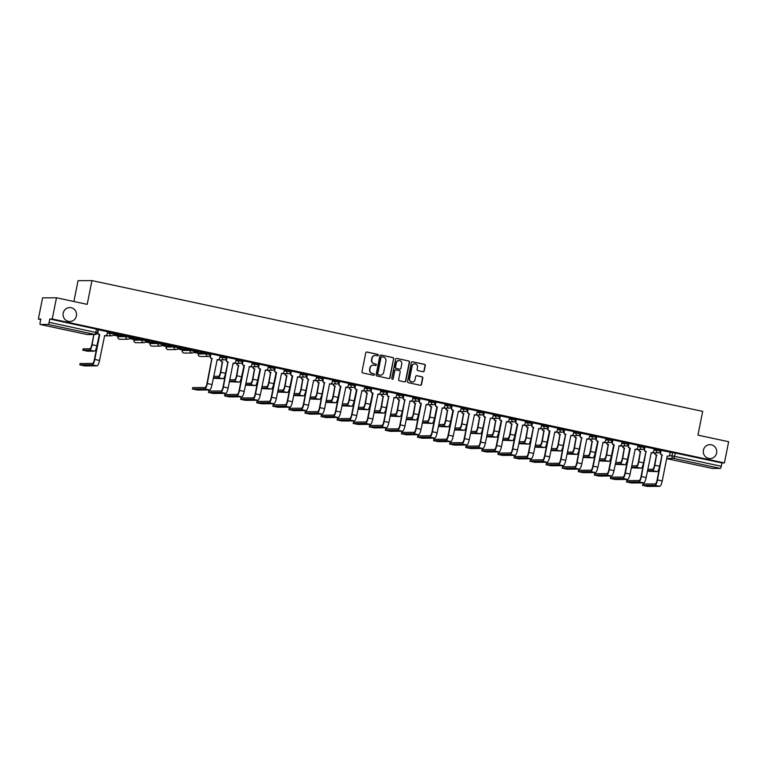 <?xml version="1.0" encoding="UTF-8"?>
<svg xmlns="http://www.w3.org/2000/svg" width="767" height="767" viewBox="0 0 767 767"><rect width="100%" height="100%" fill="white"/><g stroke="black" fill="none" stroke-linecap="round" stroke-linejoin="round"><path stroke-width="1.15" d="M378.284 355.217A0.748 0.719 89.7 0 0 377.719 354.325L366.971 352.024A1.064 1.035 89.7 0 0 365.754 352.858L361.986 371.688A1.064 1.035 89.7 0 0 362.791 372.954L373.539 375.255A0.748 0.719 89.7 0 0 374.392 374.67A0.748 0.719 89.7 0 0 373.826 373.788L372.436 373.491A3.423 3.308 89.7 0 1 369.876 369.454L370.183 367.882A3.423 3.308 89.7 0 1 374.095 365.226L375.485 365.523A0.748 0.719 89.7 0 0 376.338 364.948A0.748 0.719 89.7 0 0 375.772 364.057L374.382 363.759A3.423 3.308 89.7 0 1 371.813 359.723L372.129 358.151A3.423 3.308 89.7 0 1 376.031 355.495L377.431 355.792A0.748 0.719 89.7 0 0 378.284 355.217M377.441 355.802A0.748 0.719 89.7 0 0 377.441 354.335L366.693 352.034A1.064 1.035 89.7 0 0 366.616 352.015M373.548 375.255A0.748 0.719 89.7 0 0 373.548 373.788L372.436 373.491M375.494 365.523A0.748 0.719 89.7 0 0 375.494 364.066L374.382 363.759M703.416 450.21A6.97 6.74 89.7 0 0 710.05 458.589A6.97 6.74 89.7 0 0 716.608 453.038A6.97 6.74 89.7 0 0 709.974 444.659A6.97 6.74 89.7 0 0 703.416 450.21M63.21 313.118A6.97 6.74 89.7 0 0 69.845 321.498A6.97 6.74 89.7 0 0 76.403 315.946A6.97 6.74 89.7 0 0 69.768 307.567A6.97 6.74 89.7 0 0 63.21 313.118M210.522 353.549L206.4 352.667L198.519 352.772M194.444 350.107L190.321 349.225L182.441 349.33M178.366 346.665L174.243 345.783L166.372 345.888M162.297 343.223L158.175 342.341L150.294 342.446M146.219 339.781L142.096 338.899L134.215 338.995M130.141 336.339L126.018 335.457L118.137 335.553M423.01 371.717A1.064 1.035 89.7 0 0 424.228 370.892L425.282 365.61A1.064 1.035 89.7 0 0 424.477 364.344L412.541 361.784A1.064 1.035 89.7 0 0 411.323 362.618L407.565 381.448A1.064 1.035 89.7 0 0 408.36 382.714L420.297 385.264A1.064 1.035 89.7 0 0 421.524 384.44L422.799 378.054A1.064 1.035 89.7 0 0 421.994 376.789L416.884 375.696A1.064 1.035 89.7 0 0 415.666 376.53L415.033 379.694A2.857 2.761 89.7 0 1 412.339 381.976A2.857 2.761 89.7 0 1 409.616 378.534L412.1 366.137A2.857 2.761 89.7 0 1 414.784 363.855A2.857 2.761 89.7 0 1 417.507 367.297L417.095 369.358A1.064 1.035 89.7 0 0 417.9 370.624L423.01 371.717M86.911 334.479A2.176 0.546 102.1 0 0 86.939 334.489A2.176 0.546 102.1 0 1 86.939 334.489L40.248 324.489L86.968 334.489L94.84 334.45L48.148 324.451L40.277 324.499A2.176 0.546 -77.9 0 0 40.277 324.499A2.176 0.546 -77.9 0 1 40.152 322.37L40.814 319.062L38.35 319.072L42.588 297.864L56.49 297.788L87.198 304.365L91.954 280.597L702.687 411.371L697.941 435.138L728.65 441.715L724.412 462.932L52.252 318.995L49.788 319.014L49.136 322.313L97.323 332.763M56.49 297.788L52.252 318.995M393.826 358.87A1.064 1.035 89.7 0 0 393.02 357.604L381.084 355.054A1.064 1.035 89.7 0 0 379.866 355.878L376.098 374.708A1.064 1.035 89.7 0 0 376.904 375.974L388.84 378.534A1.064 1.035 89.7 0 0 390.058 377.7L393.548 358.87A1.064 1.035 89.7 0 0 392.742 357.604L380.806 355.054A1.064 1.035 89.7 0 0 380.729 355.035M396.817 358.419L408.753 360.979A1.064 1.035 89.7 0 1 409.549 362.235L405.791 381.074A1.064 1.035 89.7 0 1 404.573 381.899L399.463 380.806A1.064 1.035 89.7 0 1 398.658 379.54L400.182 371.909A1.064 1.035 89.7 0 0 399.377 370.643L395.993 369.915A1.064 1.035 89.7 0 0 394.775 370.749L393.183 378.697A0.748 0.719 89.7 0 1 392.483 379.291A0.748 0.719 89.7 0 1 391.764 378.39L395.59 359.244A1.064 1.035 89.7 0 1 396.817 358.419L408.753 360.979M670.224 452.52L672.649 452.511L671.988 455.809L721.287 466.25A2.176 0.546 102.1 0 1 720.309 468.388L712.438 468.426A2.176 0.546 102.1 0 1 712.409 468.426A2.176 0.546 102.1 0 1 712.38 468.416M38.35 319.072L40.709 319.58M113.334 335.131L117.955 336.119M129.412 338.573L134.033 339.56M145.49 342.015L150.111 343.002M161.569 345.457L166.18 346.444M177.647 348.899L182.258 349.896M193.725 352.35L198.337 353.338M73.881 301.517L78.052 280.674L91.954 280.597M724.412 462.932L721.948 462.942L721.287 466.25M48.148 324.451A2.176 0.546 -77.9 0 0 49.136 322.313M97.045 365.84A5.494 1.371 102.1 0 0 99.518 360.452L104.638 335.649A2.176 2.109 89.7 0 0 107.131 333.961L107.648 331.737L98.377 329.743L97.591 331.996A2.176 2.109 -90.3 0 0 99.231 334.575L99.748 334.604L94.782 359.435A5.494 1.371 102.1 0 1 92.299 364.824L79.854 364.91L84.686 365.907L97.045 365.84L92.299 364.824M123.314 335.179L114.072 333.194L123.334 335.093M113.813 334.364L117.773 335.121M117.754 335.208L113.842 334.278M139.393 338.621L130.15 336.636L139.412 338.535M129.891 337.806L133.851 338.563M133.832 338.65L129.92 337.72M155.471 342.063L146.229 340.078L155.49 341.977M145.97 341.248L149.929 342.005M149.91 342.092L145.998 341.162M171.549 345.505L162.307 343.52L171.559 345.418M162.048 344.69L165.998 345.447M165.988 345.533L162.077 344.604M187.627 348.947L178.385 346.962L187.637 348.86M178.126 348.132L182.076 348.889M182.067 348.975L178.155 348.045M194.454 350.414L204.118 352.389L194.463 350.404M194.204 351.574L198.154 352.331M198.135 352.417L194.233 351.497M220.11 355.83L210.541 353.846M236.188 359.272L226.658 357.307M252.266 362.714L242.688 360.73L242.286 362.983A2.176 2.109 -90.3 0 0 243.925 365.552L244.443 365.591L239.477 390.422A5.494 1.371 102.1 0 1 236.993 395.81L224.558 395.897L229.381 396.894L241.739 396.827L236.993 395.81M257.817 400.269A5.494 1.371 102.1 0 0 260.301 394.88L265.411 370.077A2.176 2.109 89.7 0 0 267.904 368.39L268.431 366.156L259.15 364.172L258.364 366.425A2.176 2.109 -90.3 0 0 260.003 368.994L260.521 369.032L255.555 393.864A5.494 1.371 102.1 0 1 253.072 399.252L240.627 399.339L245.459 400.336L257.817 400.269L253.072 399.252M273.896 403.71A5.494 1.371 102.1 0 0 276.369 398.322L281.489 373.519A2.176 2.109 89.7 0 0 283.982 371.832L284.509 369.598L275.228 367.614L274.442 369.867A2.176 2.109 -90.3 0 0 276.082 372.436L276.599 372.474L271.633 397.306A5.494 1.371 102.1 0 1 269.15 402.694L256.705 402.78L261.537 403.778L273.896 403.71L269.15 402.694M289.974 407.152A5.494 1.371 102.1 0 0 292.448 401.764L297.567 376.961A2.176 2.109 89.7 0 0 300.05 375.274L300.578 373.04L291.307 371.055L290.52 373.308A2.176 2.109 -90.3 0 0 292.16 375.888L292.668 375.916L287.711 400.748A5.494 1.371 102.1 0 1 285.228 406.136L272.784 406.222L277.616 407.219L289.974 407.152L285.228 406.136M316.579 376.492L307.049 374.517M332.657 379.933L323.118 377.958M338.199 417.488A5.494 1.371 102.1 0 0 340.682 412.09L345.802 387.287A2.176 2.109 89.7 0 0 348.285 385.6L348.812 383.375L339.541 381.391L338.755 383.634A2.176 2.109 -90.3 0 0 340.385 386.213L340.903 386.242L335.946 411.074A5.494 1.371 102.1 0 1 333.463 416.471L321.018 416.548L325.841 417.555L338.199 417.488L333.463 416.471M354.277 420.93A5.494 1.371 102.1 0 0 356.76 415.532L361.88 390.729A2.176 2.109 89.7 0 0 364.363 389.042L364.891 386.817L355.62 384.833L354.833 387.086A2.176 2.109 -90.3 0 0 356.463 389.655L356.981 389.684L352.024 414.516A5.494 1.371 102.1 0 1 349.541 419.913L337.096 420L341.919 420.997L354.277 420.93L349.541 419.913M380.883 390.259L371.314 388.275L370.912 390.528A2.176 2.109 -90.3 0 0 372.541 393.097L373.059 393.126L368.093 417.967A5.494 1.371 102.1 0 1 365.619 423.355L353.175 423.442L357.997 424.439L370.356 424.372L365.619 423.355M396.961 393.701L387.393 391.716M413.039 397.143L403.509 395.178M418.59 434.697A5.494 1.371 102.1 0 0 421.073 429.309L426.184 404.506A2.176 2.109 89.7 0 0 428.676 402.809L429.204 400.585L419.923 398.6L419.137 400.853A2.176 2.109 -90.3 0 0 420.776 403.423L421.294 403.452L416.328 428.293A5.494 1.371 102.1 0 1 413.854 433.681L401.409 433.767L406.232 434.764L418.59 434.697L413.854 433.681M434.668 438.139A5.494 1.371 102.1 0 0 437.152 432.751L442.262 407.948A2.176 2.109 89.7 0 0 444.755 406.261L445.282 404.027L436.001 402.042L435.215 404.295A2.176 2.109 -90.3 0 0 436.854 406.865L437.372 406.903L432.406 431.735A5.494 1.371 102.1 0 1 429.923 437.123L417.488 437.209L422.31 438.206L434.668 438.139L429.923 437.123M450.747 441.581A5.494 1.371 102.1 0 0 453.22 436.193L458.34 411.39A2.176 2.109 89.7 0 0 460.833 409.703L461.36 407.469L452.079 405.484L451.293 407.737A2.176 2.109 -90.3 0 0 452.933 410.307L453.45 410.345L448.484 435.177A5.494 1.371 102.1 0 1 446.001 440.565L433.556 440.651L438.388 441.648L450.747 441.581L446.001 440.565M449.989 442.76L462.357 442.626A4.084 1.016 -77.9 0 0 464.198 438.619L469.164 413.787L464.562 438.619A5.494 1.371 102.1 0 1 462.079 444.007L449.635 444.093L454.467 445.09L466.825 445.023A5.494 1.371 102.1 0 0 469.299 439.635L474.418 414.832A2.176 2.109 89.7 0 0 476.911 413.145L477.429 410.911L467.774 408.926M493.43 414.362L483.9 412.387M509.509 417.804L499.931 415.819L499.528 418.063A2.176 2.109 -90.3 0 0 501.167 420.642L501.676 420.671L496.719 445.502A5.494 1.371 102.1 0 1 494.236 450.891L481.791 450.977L486.614 451.974L498.981 451.907L494.236 450.891M515.05 455.349A5.494 1.371 102.1 0 0 517.533 449.961L522.653 425.158A2.176 2.109 89.7 0 0 525.136 423.47L525.663 421.246L516.392 419.252L515.606 421.505A2.176 2.109 -90.3 0 0 517.236 424.084L517.754 424.113L512.797 448.944A5.494 1.371 102.1 0 1 510.314 454.342L497.869 454.419L502.692 455.416L515.05 455.349L510.314 454.342M514.293 456.528L526.67 456.394A4.084 1.016 -77.9 0 0 528.511 452.396L533.468 427.555L528.875 452.386A5.494 1.371 102.1 0 1 526.392 457.784L513.948 457.861L518.77 458.867L531.128 458.8A5.494 1.371 102.1 0 0 533.611 453.402L538.731 428.6A2.176 2.109 89.7 0 0 541.214 426.912L541.742 424.688L532.125 422.722M547.207 462.242A5.494 1.371 102.1 0 0 549.69 456.844L554.809 432.042A2.176 2.109 89.7 0 0 557.293 430.354L557.82 428.13L548.549 426.145L547.763 428.389A2.176 2.109 -90.3 0 0 549.393 430.968L549.91 430.996L544.944 455.828A5.494 1.371 102.1 0 1 542.47 461.226L530.026 461.312L534.848 462.309L547.207 462.242L542.47 461.226M573.812 431.572L564.244 429.587M589.89 435.014L580.36 433.048M595.441 472.568A5.494 1.371 102.1 0 0 597.924 467.18L603.035 442.377A2.176 2.109 89.7 0 0 605.527 440.68L606.055 438.456L596.774 436.471L595.988 438.724A2.176 2.109 -90.3 0 0 597.627 441.293L598.145 441.322L593.179 466.163A5.494 1.371 102.1 0 1 590.705 471.552L578.26 471.638L583.083 472.635L595.441 472.568L590.705 471.552M611.52 476.01A5.494 1.371 102.1 0 0 614.003 470.622L619.113 445.819A2.176 2.109 89.7 0 0 621.606 444.122L622.133 441.897L612.852 439.913L612.066 442.166A2.176 2.109 -90.3 0 0 613.705 444.735L614.223 444.764L609.257 469.605A5.494 1.371 102.1 0 1 606.783 474.994L594.339 475.08L599.161 476.077L611.52 476.01L606.783 474.994M627.598 479.452A5.494 1.371 102.1 0 0 630.081 474.064L635.191 449.261A2.176 2.109 89.7 0 0 637.684 447.573L638.211 445.339L628.93 443.355L628.144 445.608A2.176 2.109 -90.3 0 0 629.784 448.177L630.301 448.216L625.335 473.047A5.494 1.371 102.1 0 1 622.852 478.435L610.407 478.522L615.239 479.519L627.598 479.452L622.852 478.435M626.84 480.631L639.208 480.497A4.084 1.016 -77.9 0 0 641.049 476.489L646.015 451.658L641.413 476.489A5.494 1.371 102.1 0 1 638.93 481.877L626.486 481.964L631.318 482.961L643.676 482.894A5.494 1.371 102.1 0 0 646.15 477.505L651.269 452.703A2.176 2.109 89.7 0 0 653.762 451.015L654.289 448.781L644.625 446.797M670.281 452.223L660.751 450.258M654.146 449.078L656.571 449.069L656.331 450.239L660.454 451.121A2.176 2.109 -90.3 0 1 657.971 452.808A2.176 2.109 -90.3 0 1 656.331 450.239L653.906 450.248M638.067 445.637L640.493 445.627L640.263 446.797L644.376 447.679A2.176 2.109 -90.3 0 1 641.893 449.366A2.176 2.109 -90.3 0 1 640.263 446.797L637.837 446.806M621.989 442.195L624.415 442.185L624.185 443.355L628.307 444.237A2.176 2.109 -90.3 0 1 625.814 445.924A2.176 2.109 -90.3 0 1 624.185 443.355L621.759 443.364M605.911 438.753L608.336 438.734L608.106 439.913L612.229 440.795A2.176 2.109 -90.3 0 1 609.736 442.482A2.176 2.109 -90.3 0 1 608.106 439.913L605.681 439.922M589.833 435.311L592.258 435.292L592.028 436.471L596.151 437.353A2.176 2.109 -90.3 0 1 593.658 439.04A2.176 2.109 -90.3 0 1 592.028 436.471L589.602 436.481M573.754 431.869L576.18 431.85L575.95 433.029L580.073 433.911A2.176 2.109 -90.3 0 1 577.58 435.598A2.176 2.109 -90.3 0 1 575.95 433.029L573.524 433.039M557.676 428.427L560.102 428.408L559.872 429.578L563.994 430.469A2.176 2.109 -90.3 0 1 561.511 432.157A2.176 2.109 -90.3 0 1 559.872 429.578L557.446 429.597M541.598 424.976L544.024 424.966L543.793 426.136L547.916 427.018A2.176 2.109 -90.3 0 1 545.433 428.715A2.176 2.109 -90.3 0 1 543.793 426.136L541.368 426.155M525.529 421.534L527.955 421.524L527.715 422.694L531.838 423.576A2.176 2.109 -90.3 0 1 529.355 425.273A2.176 2.109 -90.3 0 1 527.715 422.694L525.29 422.713M509.451 418.092L511.877 418.082L511.637 419.252L515.76 420.134A2.176 2.109 -90.3 0 1 513.276 421.831A2.176 2.109 -90.3 0 1 511.637 419.252L509.211 419.271M493.373 414.65L495.798 414.64L495.559 415.81L499.681 416.692A2.176 2.109 -90.3 0 1 497.198 418.389A2.176 2.109 -90.3 0 1 495.559 415.81L493.133 415.829M477.295 411.208L479.72 411.198L479.48 412.368L483.603 413.25A2.176 2.109 -90.3 0 1 481.12 414.937A2.176 2.109 -90.3 0 1 479.48 412.368L477.055 412.378M461.216 407.766L463.642 407.756L463.402 408.926L467.525 409.808A2.176 2.109 -90.3 0 1 465.042 411.495A2.176 2.109 -90.3 0 1 463.402 408.926L460.977 408.936M445.138 404.324L447.564 404.314L447.334 405.484L451.456 406.366A2.176 2.109 -90.3 0 1 448.963 408.054A2.176 2.109 -90.3 0 1 447.334 405.484L444.908 405.494M429.06 400.882L431.485 400.873L431.255 402.042L435.378 402.924A2.176 2.109 -90.3 0 1 432.885 404.612A2.176 2.109 -90.3 0 1 431.255 402.042L428.83 402.052M412.982 397.44L415.407 397.421L415.177 398.6L419.3 399.482A2.176 2.109 -90.3 0 1 416.807 401.17A2.176 2.109 -90.3 0 1 415.177 398.6L412.751 398.61M396.903 393.998L399.329 393.979L399.099 395.158L403.221 396.04A2.176 2.109 -90.3 0 1 400.729 397.728A2.176 2.109 -90.3 0 1 399.099 395.158L396.673 395.168M380.825 390.556L383.251 390.537L383.021 391.716L387.143 392.599A2.176 2.109 -90.3 0 1 384.65 394.286A2.176 2.109 -90.3 0 1 383.021 391.716L380.595 391.726M364.747 387.114L367.172 387.095L366.942 388.275L371.065 389.157A2.176 2.109 -90.3 0 1 368.582 390.844A2.176 2.109 -90.3 0 1 366.942 388.275L364.517 388.284M348.678 383.673L351.104 383.653L350.864 384.823L354.987 385.705A2.176 2.109 -90.3 0 1 352.504 387.402A2.176 2.109 -90.3 0 1 350.864 384.823L348.439 384.842M332.6 380.221L335.026 380.211L334.786 381.381L338.909 382.263A2.176 2.109 -90.3 0 1 336.425 383.96A2.176 2.109 -90.3 0 1 334.786 381.381L332.36 381.4M316.522 376.779L318.947 376.77L318.708 377.939L322.83 378.821A2.176 2.109 -90.3 0 1 320.347 380.518A2.176 2.109 -90.3 0 1 318.708 377.939L316.282 377.958M300.443 373.337L302.869 373.328L302.629 374.497L306.752 375.379A2.176 2.109 -90.3 0 1 304.269 377.076A2.176 2.109 -90.3 0 1 302.629 374.497L300.204 374.517M284.365 369.895L286.791 369.886L286.551 371.055L290.674 371.937A2.176 2.109 -90.3 0 1 288.191 373.625A2.176 2.109 -90.3 0 1 286.551 371.055L284.126 371.065M268.287 366.453L270.713 366.444L270.483 367.614L274.596 368.496A2.176 2.109 -90.3 0 1 272.112 370.183A2.176 2.109 -90.3 0 1 270.483 367.614L268.057 367.623M252.209 363.012L254.634 363.002L254.404 364.172L258.527 365.054A2.176 2.109 -90.3 0 1 256.034 366.741A2.176 2.109 -90.3 0 1 254.404 364.172L251.979 364.181M236.131 359.57L238.556 359.56L238.326 360.73L242.449 361.612A2.176 2.109 -90.3 0 1 239.956 363.299A2.176 2.109 -90.3 0 1 238.326 360.73L235.9 360.739M220.052 356.128L222.478 356.109L222.248 357.288L226.37 358.17A2.176 2.109 -90.3 0 1 223.878 359.857A2.176 2.109 -90.3 0 1 222.248 357.288L219.822 357.297M107.514 332.025L109.94 332.015L109.7 333.185L113.823 334.067A2.176 2.109 -90.3 0 1 111.34 335.764A2.176 2.109 -90.3 0 1 109.7 333.185L107.275 333.204M660.694 449.951L656.571 449.069M644.616 446.509L640.493 445.627M628.537 443.067L624.415 442.185M612.459 439.625L608.336 438.734M596.381 436.174L592.258 435.292M580.303 432.732L576.18 431.85M564.224 429.29L560.102 428.408M548.146 425.848L544.024 424.966M532.077 422.406L527.955 421.524M515.999 418.964L511.877 418.082M499.921 415.522L495.798 414.64M483.843 412.08L479.72 411.198M467.765 408.638L463.642 407.756M451.686 405.197L447.564 404.314M435.608 401.755L431.485 400.873M419.53 398.313L415.407 397.421M403.452 394.861L399.329 393.979M387.373 391.419L383.251 390.537M371.295 387.977L367.172 387.095M355.217 384.535L351.104 383.653M339.148 381.094L335.026 380.211M323.07 377.652L318.947 376.77M306.992 374.21L302.869 373.328M290.914 370.768L286.791 369.886M274.835 367.326L270.713 366.444M258.757 363.884L254.634 363.002M242.679 360.442L238.556 359.56M226.601 357L222.478 356.109M114.062 332.897L109.94 332.015M721.948 462.942L672.649 452.511M49.788 319.014L97.984 329.455M375.207 355.428A3.423 3.308 89.7 0 0 371.851 358.151L372.129 358.151M374.104 363.759A3.423 3.308 89.7 0 1 371.535 359.723L371.851 358.151M373.261 365.159A3.423 3.308 89.7 0 0 369.905 367.882L370.183 367.882M372.158 373.491A3.423 3.308 89.7 0 1 369.598 369.454L369.905 367.882M388.917 378.543A1.064 1.035 89.7 0 0 389.78 377.7L393.548 358.87M381.899 356.751A0.748 0.719 89.7 0 0 381.046 357.336L377.748 373.865A0.748 0.719 89.7 0 0 378.304 374.747L379.77 375.063A3.423 3.308 89.7 0 0 383.682 372.407L385.935 361.104A3.423 3.308 89.7 0 0 383.366 357.067L381.899 356.751M381.611 356.751A0.748 0.719 89.7 0 0 380.768 357.336L381.046 357.336M380.327 375.13A3.423 3.308 89.7 0 1 379.492 375.063L378.026 374.747A0.748 0.719 89.7 0 1 377.469 373.865L380.768 357.336M404.64 381.908A1.064 1.035 89.7 0 0 405.513 381.074L409.271 362.235A1.064 1.035 89.7 0 0 408.475 360.979M395.638 369.905A1.064 1.035 89.7 0 0 394.497 370.749L393.183 378.697M392.34 379.281A0.748 0.719 89.7 0 0 392.905 378.697M401.764 363.98A2.857 2.761 89.7 0 0 399.041 360.538A2.857 2.761 89.7 0 0 396.357 362.82L395.484 367.192A1.064 1.035 89.7 0 0 396.29 368.448L399.674 369.176A1.064 1.035 89.7 0 0 400.892 368.352L401.764 363.98M398.907 360.548A2.857 2.761 89.7 0 0 396.079 362.82L396.357 362.82M399.751 369.195A1.064 1.035 89.7 0 1 399.396 369.176L396.012 368.457A1.064 1.035 89.7 0 1 395.206 367.192L396.079 362.82M414.65 363.865A2.857 2.761 89.7 0 0 411.821 366.137L412.1 366.137M412.205 381.966A2.857 2.761 89.7 0 1 409.338 378.534L411.821 366.137M420.374 385.283A1.064 1.035 89.7 0 0 421.246 384.44L422.521 378.054A1.064 1.035 89.7 0 0 421.716 376.798L416.606 375.705A1.064 1.035 89.7 0 0 416.529 375.686M423.087 371.736A1.064 1.035 89.7 0 0 423.95 370.892L425.004 365.61A1.064 1.035 89.7 0 0 424.199 364.344L412.262 361.784A1.064 1.035 89.7 0 0 412.186 361.775M83.143 348.87L89.96 348.764A4.084 1.016 -77.9 0 0 91.8 344.757L93.823 334.633L92.155 344.757A5.494 1.371 102.1 0 1 89.681 350.145L82.798 350.203L87.62 351.2L94.418 351.161A5.494 1.371 102.1 0 0 96.901 345.773L99.077 335.678A2.176 2.109 89.7 0 0 99.164 335.697M93.823 334.633L93.67 334.604A2.176 2.109 -90.3 0 1 93.344 334.508M93.708 334.498A2.176 2.109 89.7 0 0 94.025 334.604L94.188 334.633M80.209 363.577L92.577 363.443A4.084 1.016 -77.9 0 0 94.418 359.435L99.384 334.604M98.406 329.752L97.955 331.996A2.176 2.109 89.7 0 0 99.585 334.565L99.748 334.604M105.079 335.697L104.715 335.697A2.176 2.109 -90.3 0 1 104.475 335.687M213.322 378.256L223.044 378.706A5.494 1.371 102.1 0 0 225.517 373.318L227.694 363.222A2.176 2.109 89.7 0 0 227.78 363.242M213.705 376.329L218.576 376.309A4.084 1.016 -77.9 0 0 220.417 372.302L222.286 362.139A2.176 2.109 -90.3 0 1 220.608 359.924M222.44 362.177L220.781 372.302A5.494 1.371 102.1 0 1 218.298 377.69L213.427 377.719M220.973 359.924A2.176 2.109 89.7 0 0 222.651 362.139L222.804 362.177M229.4 381.698L239.122 382.148A5.494 1.371 102.1 0 0 241.595 376.76L243.772 366.664A2.176 2.109 89.7 0 0 243.858 366.684M229.784 379.77L234.654 379.751A4.084 1.016 -77.9 0 0 236.495 375.744L238.364 365.581A2.176 2.109 -90.3 0 1 236.687 363.366M238.518 365.619L236.859 375.744A5.494 1.371 102.1 0 1 234.376 381.132L229.506 381.161M237.051 363.366A2.176 2.109 89.7 0 0 238.729 365.581L238.882 365.619M245.478 385.139L255.19 385.59A5.494 1.371 102.1 0 0 257.674 380.202L259.85 370.106A2.176 2.109 89.7 0 0 259.936 370.125M245.862 383.212L250.732 383.193A4.084 1.016 -77.9 0 0 252.573 379.186L254.443 369.032A2.176 2.109 -90.3 0 1 252.765 366.808M254.596 369.061L252.937 379.186A5.494 1.371 102.1 0 1 250.454 384.574L245.584 384.603M253.129 366.808A2.176 2.109 89.7 0 0 254.807 369.023L254.96 369.061M261.557 388.581L271.269 389.032A5.494 1.371 102.1 0 0 273.752 383.644L275.928 373.548A2.176 2.109 89.7 0 0 276.015 373.567A2.176 2.109 -90.3 0 1 275.765 373.587M261.94 386.664L266.811 386.635A4.084 1.016 -77.9 0 0 268.651 382.628L270.521 372.474A2.176 2.109 -90.3 0 1 268.843 370.25M270.674 372.503L269.016 382.628A5.494 1.371 102.1 0 1 266.532 388.016L261.662 388.044M269.198 370.25A2.176 2.109 89.7 0 0 270.876 372.465L271.039 372.503M277.635 392.033L287.347 392.474A5.494 1.371 102.1 0 0 289.83 387.086L292.006 376.99A2.176 2.109 89.7 0 0 292.093 377.009A2.176 2.109 -90.3 0 1 291.843 377.028M278.018 390.106L282.889 390.077A4.084 1.016 -77.9 0 0 284.73 386.069L286.599 375.916A2.176 2.109 -90.3 0 1 284.921 373.692M286.753 375.945L285.084 386.069A5.494 1.371 102.1 0 1 282.611 391.458L277.74 391.486M285.276 373.692A2.176 2.109 89.7 0 0 286.954 375.916L287.107 375.945M293.713 395.475L303.425 395.916A5.494 1.371 102.1 0 0 305.908 390.528L308.085 380.432A2.176 2.109 89.7 0 0 308.171 380.451M294.097 393.548L298.967 393.519A4.084 1.016 -77.9 0 0 300.808 389.511L302.677 379.358A2.176 2.109 -90.3 0 1 301 377.134M302.831 379.387L301.163 389.511A5.494 1.371 102.1 0 1 298.689 394.9L293.819 394.928M301.354 377.134A2.176 2.109 89.7 0 0 303.032 379.358L303.186 379.387M309.782 398.917L319.503 399.358A5.494 1.371 102.1 0 0 321.987 393.97L324.163 383.874A2.176 2.109 89.7 0 0 324.249 383.893M310.175 396.99L315.036 396.961A4.084 1.016 -77.9 0 0 316.886 392.953L318.746 382.8A2.176 2.109 -90.3 0 1 317.078 380.576M318.909 382.829L317.241 392.953A5.494 1.371 102.1 0 1 314.767 398.351L309.897 398.37M317.433 380.576A2.176 2.109 89.7 0 0 319.11 382.8L319.264 382.829M325.86 402.359L335.582 402.8A5.494 1.371 102.1 0 0 338.065 397.411L340.241 387.325A2.176 2.109 89.7 0 0 340.327 387.335M326.243 400.432L331.114 400.403A4.084 1.016 -77.9 0 0 332.955 396.405L334.824 386.242A2.176 2.109 -90.3 0 1 333.146 384.027M334.987 386.271L333.319 396.395A5.494 1.371 102.1 0 1 330.845 401.793L325.975 401.812M333.511 384.018A2.176 2.109 89.7 0 0 335.189 386.242L335.342 386.271M341.938 405.801L351.66 406.251A5.494 1.371 102.1 0 0 354.143 400.853L356.319 390.767A2.176 2.109 89.7 0 0 356.406 390.777M342.322 403.873L347.192 403.845A4.084 1.016 -77.9 0 0 349.033 399.847L350.902 389.684A2.176 2.109 -90.3 0 1 349.225 387.469M351.056 389.722L349.397 399.837A5.494 1.371 102.1 0 1 346.914 405.235L342.053 405.254M349.589 387.46A2.176 2.109 89.7 0 0 351.267 389.684L351.42 389.713M192.488 388.994L197.224 390.01L209.583 389.943L204.847 388.927L192.488 388.994L192.757 387.613L205.125 387.536A4.084 1.016 -77.9 0 0 206.965 383.538L211.769 358.668A2.176 2.109 -90.3 0 1 210.139 356.099L210.58 353.846M211.922 358.707L207.32 383.538A5.494 1.371 102.1 0 1 204.847 388.927M210.944 353.846L210.494 356.099A2.176 2.109 89.7 0 0 212.133 358.668L212.286 358.697M217.617 359.79L217.253 359.8A2.176 2.109 -90.3 0 1 217.013 359.781L217.186 359.752A2.176 2.109 89.7 0 0 219.669 358.055L220.119 355.811M217.186 359.752L212.066 384.555A5.494 1.371 102.1 0 1 209.583 389.943M208.557 392.436L213.303 393.452L225.661 393.385L220.925 392.368L208.557 392.436L208.835 391.055L221.193 390.988A4.084 1.016 -77.9 0 0 223.044 386.98L227.847 362.11A2.176 2.109 -90.3 0 1 226.207 359.541L226.658 357.288M228 362.149L223.398 386.98A5.494 1.371 102.1 0 1 220.925 392.368M227.022 357.297L226.572 359.541A2.176 2.109 89.7 0 0 228.211 362.11L228.365 362.139M233.254 363.194L233.254 363.194A2.176 2.109 89.7 0 0 233.695 363.242L233.331 363.242A2.176 2.109 -90.3 0 1 233.091 363.222M233.101 363.155L228.144 387.997A5.494 1.371 102.1 0 1 225.661 393.385M233.695 363.242A2.176 2.109 89.7 0 0 235.747 361.506L236.198 359.253M224.904 394.554L237.271 394.43A4.084 1.016 -77.9 0 0 239.112 390.422L244.079 365.591M243.101 360.739L242.65 362.983A2.176 2.109 89.7 0 0 244.29 365.552L244.443 365.591M241.739 396.827A5.494 1.371 102.1 0 0 244.222 391.438L249.333 366.636A2.176 2.109 89.7 0 0 249.774 366.684L249.409 366.684A2.176 2.109 -90.3 0 1 249.17 366.664M249.774 366.684A2.176 2.109 89.7 0 0 251.825 364.948L252.276 362.705M240.982 398.006L253.35 397.872A4.084 1.016 -77.9 0 0 255.19 393.864L260.157 369.032M259.179 364.181L258.728 366.425A2.176 2.109 89.7 0 0 260.368 368.994L260.521 369.032M265.852 370.125L265.487 370.125A2.176 2.109 -90.3 0 1 265.248 370.106M257.06 401.448L269.428 401.314A4.084 1.016 -77.9 0 0 271.269 397.306L276.235 372.474M275.257 367.623L274.807 369.867A2.176 2.109 89.7 0 0 276.436 372.436L276.599 372.474M281.93 373.567L281.566 373.567A2.176 2.109 -90.3 0 1 281.326 373.558M273.138 404.89L285.506 404.755A4.084 1.016 -77.9 0 0 287.347 400.748L292.313 375.916M291.335 371.065L290.885 373.308A2.176 2.109 89.7 0 0 292.515 375.878L292.668 375.916M298.008 377.009L297.644 377.009A2.176 2.109 -90.3 0 1 297.404 377L297.567 376.961M288.948 409.655L293.694 410.661L306.052 410.594L301.306 409.578L288.948 409.655L289.226 408.265L301.584 408.197A4.084 1.016 -77.9 0 0 303.425 404.19L308.238 379.329A2.176 2.109 -90.3 0 1 306.599 376.75L307.049 374.507M308.392 379.358L303.79 404.19A5.494 1.371 102.1 0 1 301.306 409.578M307.404 374.507L306.963 376.75A2.176 2.109 89.7 0 0 308.593 379.32L308.746 379.358M306.052 410.594A5.494 1.371 102.1 0 0 308.526 405.206L313.645 380.403A2.176 2.109 89.7 0 0 314.087 380.451L313.722 380.451A2.176 2.109 -90.3 0 1 313.473 380.442M314.087 380.451A2.176 2.109 89.7 0 0 316.129 378.716L316.579 376.472M305.026 413.097L309.763 414.103L322.13 414.036L317.385 413.029L305.026 413.097L305.304 411.706L317.663 411.639A4.084 1.016 -77.9 0 0 319.503 407.641L324.307 382.771A2.176 2.109 -90.3 0 1 322.677 380.192L323.128 377.949M324.47 382.8L319.868 407.632A5.494 1.371 102.1 0 1 317.385 413.029M323.482 377.949L323.041 380.192A2.176 2.109 89.7 0 0 324.671 382.771L324.825 382.8M329.724 383.845L329.724 383.845A2.176 2.109 89.7 0 0 330.165 383.893L329.8 383.893A2.176 2.109 -90.3 0 1 329.551 383.883M329.57 383.816L324.604 408.648A5.494 1.371 102.1 0 1 322.13 414.036M330.165 383.893A2.176 2.109 89.7 0 0 332.207 382.158L332.657 379.914M321.363 415.215L333.741 415.081A4.084 1.016 -77.9 0 0 335.582 411.083L340.548 386.242M339.56 381.391L339.119 383.634A2.176 2.109 89.7 0 0 340.749 386.213L340.903 386.242M346.233 387.335L345.879 387.335A2.176 2.109 -90.3 0 1 345.629 387.325M337.442 418.657L349.819 418.523A4.084 1.016 -77.9 0 0 351.66 414.525L356.617 389.684M355.639 384.833L355.188 387.076A2.176 2.109 89.7 0 0 356.828 389.655L356.981 389.684M362.312 390.777L361.957 390.777A2.176 2.109 -90.3 0 1 361.708 390.767M358.016 409.242L367.738 409.693A5.494 1.371 102.1 0 0 370.212 404.295L372.398 394.209A2.176 2.109 89.7 0 0 372.484 394.219A2.176 2.109 -90.3 0 1 372.225 394.238M358.4 407.315L363.27 407.287A4.084 1.016 -77.9 0 0 365.111 403.289L366.981 393.126A2.176 2.109 -90.3 0 1 365.303 390.911M367.134 393.164L365.476 403.289A5.494 1.371 102.1 0 1 362.992 408.677L358.122 408.706M365.667 390.911A2.176 2.109 89.7 0 0 367.345 393.126L367.498 393.155M374.095 412.684L383.816 413.135A5.494 1.371 102.1 0 0 386.29 407.747L388.476 397.651A2.176 2.109 89.7 0 0 388.553 397.67A2.176 2.109 -90.3 0 1 388.303 397.68M374.478 410.757L379.349 410.728A4.084 1.016 -77.9 0 0 381.189 406.731L383.059 396.568A2.176 2.109 -90.3 0 1 381.381 394.353M383.212 396.606L381.554 406.731A5.494 1.371 102.1 0 1 379.071 412.119L374.2 412.147M381.745 394.353A2.176 2.109 89.7 0 0 383.423 396.568L383.577 396.597M390.173 416.126L399.895 416.577A5.494 1.371 102.1 0 0 402.368 411.189L404.545 401.093A2.176 2.109 89.7 0 0 404.631 401.112M390.556 414.199L395.427 414.17A4.084 1.016 -77.9 0 0 397.268 410.172L399.137 400.01A2.176 2.109 -90.3 0 1 397.459 397.795M399.291 400.048L397.632 410.172A5.494 1.371 102.1 0 1 395.149 415.561L390.278 415.589M397.824 397.795A2.176 2.109 89.7 0 0 399.502 400.01L399.655 400.048M406.251 419.568L415.973 420.019A5.494 1.371 102.1 0 0 418.446 414.631L420.623 404.535A2.176 2.109 89.7 0 0 420.709 404.554M406.635 417.641L411.505 417.612A4.084 1.016 -77.9 0 0 413.346 413.614L415.215 403.452A2.176 2.109 -90.3 0 1 413.538 401.237M415.369 403.49L413.71 413.614A5.494 1.371 102.1 0 1 411.227 419.003L406.357 419.031M413.902 401.237A2.176 2.109 89.7 0 0 415.58 403.452L415.733 403.49M422.329 423.01L432.042 423.461A5.494 1.371 102.1 0 0 434.525 418.073L436.701 407.977A2.176 2.109 89.7 0 0 436.787 407.996M422.713 421.083L427.583 421.064A4.084 1.016 -77.9 0 0 429.424 417.056L431.294 406.893A2.176 2.109 -90.3 0 1 429.616 404.679M431.447 406.932L429.788 417.056A5.494 1.371 102.1 0 1 427.305 422.444L422.435 422.473M429.98 404.679A2.176 2.109 89.7 0 0 431.658 406.893L431.811 406.932M438.408 426.452L448.12 426.903A5.494 1.371 102.1 0 0 450.603 421.514L452.779 411.419A2.176 2.109 89.7 0 0 452.866 411.438A2.176 2.109 -90.3 0 1 452.616 411.457M438.791 424.525L443.662 424.506A4.084 1.016 -77.9 0 0 445.502 420.498L447.372 410.345A2.176 2.109 -90.3 0 1 445.694 408.121M447.525 410.374L445.867 420.498A5.494 1.371 102.1 0 1 443.384 425.886L438.513 425.915M446.058 408.121A2.176 2.109 89.7 0 0 447.727 410.335L447.89 410.374M454.486 429.894L464.198 430.345A5.494 1.371 102.1 0 0 466.681 424.956L468.858 414.861A2.176 2.109 89.7 0 0 468.944 414.88A2.176 2.109 -90.3 0 1 468.695 414.899M454.869 427.976L459.74 427.948A4.084 1.016 -77.9 0 0 461.581 423.94L463.45 413.787A2.176 2.109 -90.3 0 1 461.772 411.563M463.604 413.816L461.935 423.94A5.494 1.371 102.1 0 1 459.462 429.328L454.591 429.357M462.127 411.563A2.176 2.109 89.7 0 0 463.805 413.777L463.968 413.816M470.564 433.345L480.276 433.786A5.494 1.371 102.1 0 0 482.759 428.398L484.936 418.303A2.176 2.109 89.7 0 0 485.022 418.322M470.948 431.418L475.818 431.39A4.084 1.016 -77.9 0 0 477.659 427.382L479.528 417.229A2.176 2.109 -90.3 0 1 477.851 415.005M479.682 417.258L478.014 427.382A5.494 1.371 102.1 0 1 475.54 432.77L470.67 432.799M478.205 415.005A2.176 2.109 89.7 0 0 479.883 417.229L480.037 417.258M486.633 436.787L496.354 437.228A5.494 1.371 102.1 0 0 498.838 431.84L501.014 421.745A2.176 2.109 89.7 0 0 501.1 421.764M487.026 434.86L491.896 434.831A4.084 1.016 -77.9 0 0 493.737 430.824L495.607 420.671A2.176 2.109 -90.3 0 1 493.929 418.446M495.76 420.7L494.092 430.824A5.494 1.371 102.1 0 1 491.618 436.212L486.748 436.241M494.284 418.446A2.176 2.109 89.7 0 0 495.961 420.671L496.115 420.7M502.711 440.229L512.433 440.67A5.494 1.371 102.1 0 0 514.916 435.282L517.092 425.186A2.176 2.109 89.7 0 0 517.179 425.206M503.104 438.302L507.965 438.273A4.084 1.016 -77.9 0 0 509.815 434.266L511.675 424.113A2.176 2.109 -90.3 0 1 509.997 421.888M511.838 424.141L510.17 434.266A5.494 1.371 102.1 0 1 507.696 439.664L502.826 439.683M510.362 421.888A2.176 2.109 89.7 0 0 512.04 424.113L512.193 424.141M518.789 443.671L528.511 444.112A5.494 1.371 102.1 0 0 530.994 438.724L533.17 428.638A2.176 2.109 89.7 0 0 533.257 428.648A2.176 2.109 -90.3 0 1 532.998 428.667L533.17 428.638M519.173 441.744L524.043 441.715A4.084 1.016 -77.9 0 0 525.884 437.717L527.754 427.555A2.176 2.109 -90.3 0 1 526.076 425.34M527.907 427.583L526.248 437.708A5.494 1.371 102.1 0 1 523.765 443.105L518.904 443.125M526.44 425.33A2.176 2.109 89.7 0 0 528.118 427.555L528.271 427.583M534.867 447.113L544.589 447.564A5.494 1.371 102.1 0 0 547.072 442.166L549.249 432.08A2.176 2.109 89.7 0 0 549.335 432.089A2.176 2.109 -90.3 0 1 549.076 432.109M535.251 445.186L540.121 445.157A4.084 1.016 -77.9 0 0 541.962 441.159L543.832 430.996A2.176 2.109 -90.3 0 1 542.154 428.782M543.985 431.025L542.327 441.15A5.494 1.371 102.1 0 1 539.843 446.547L534.973 446.567M542.518 428.772A2.176 2.109 89.7 0 0 544.196 430.996L544.349 431.025M550.946 450.555L560.667 451.006A5.494 1.371 102.1 0 0 563.141 445.608L565.327 435.522A2.176 2.109 89.7 0 0 565.413 435.531M551.329 448.628L556.2 448.599A4.084 1.016 -77.9 0 0 558.04 444.601L559.91 434.438A2.176 2.109 -90.3 0 1 558.232 432.224M560.063 434.477L558.405 444.601A5.494 1.371 102.1 0 1 555.922 449.989L551.051 450.018M558.597 432.214A2.176 2.109 89.7 0 0 560.274 434.438L560.428 434.467M567.024 453.997L576.746 454.447A5.494 1.371 102.1 0 0 579.219 449.05L581.405 438.964A2.176 2.109 89.7 0 0 581.482 438.973M567.407 452.07L572.278 452.041A4.084 1.016 -77.9 0 0 574.119 448.043L575.988 437.88A2.176 2.109 -90.3 0 1 574.31 435.666M576.142 437.919L574.483 448.043A5.494 1.371 102.1 0 1 572 453.431L567.129 453.46M574.675 435.666A2.176 2.109 89.7 0 0 576.353 437.88L576.506 437.909M583.102 457.439L592.824 457.889A5.494 1.371 102.1 0 0 595.297 452.501L597.474 442.406A2.176 2.109 89.7 0 0 597.56 442.425M583.486 455.512L588.356 455.483A4.084 1.016 -77.9 0 0 590.197 451.485L592.066 441.322A2.176 2.109 -90.3 0 1 590.389 439.108M592.22 441.361L590.561 451.485A5.494 1.371 102.1 0 1 588.078 456.873L583.208 456.902M590.753 439.108A2.176 2.109 89.7 0 0 592.431 441.322L592.584 441.361M599.18 460.881L608.902 461.331A5.494 1.371 102.1 0 0 611.376 455.943L613.552 445.848A2.176 2.109 89.7 0 0 613.638 445.867M599.564 458.954L604.434 458.925A4.084 1.016 -77.9 0 0 606.275 454.927L608.145 444.764A2.176 2.109 -90.3 0 1 606.467 442.549M608.298 444.802L606.639 454.927A5.494 1.371 102.1 0 1 604.156 460.315L599.286 460.344M606.831 442.549A2.176 2.109 89.7 0 0 608.509 444.764L608.662 444.802M615.259 464.323L624.971 464.773A5.494 1.371 102.1 0 0 627.454 459.385L629.63 449.289A2.176 2.109 89.7 0 0 629.717 449.309A2.176 2.109 -90.3 0 1 629.467 449.328M615.642 462.396L620.513 462.376A4.084 1.016 -77.9 0 0 622.353 458.369L624.223 448.206A2.176 2.109 -90.3 0 1 622.545 445.991M624.376 448.244L622.718 458.369A5.494 1.371 102.1 0 1 620.235 463.757L615.364 463.786M622.909 445.991A2.176 2.109 89.7 0 0 624.587 448.206L624.741 448.244M631.337 467.765L641.049 468.215A5.494 1.371 102.1 0 0 643.532 462.827L645.709 452.731A2.176 2.109 89.7 0 0 645.795 452.751M631.72 465.837L636.591 465.818A4.084 1.016 -77.9 0 0 638.432 461.811L640.301 451.658A2.176 2.109 -90.3 0 1 638.623 449.433M640.455 451.686L638.796 461.811A5.494 1.371 102.1 0 1 636.313 467.199L631.442 467.228M638.988 449.433A2.176 2.109 89.7 0 0 640.656 451.648L640.819 451.686M353.52 422.099L365.897 421.965A4.084 1.016 -77.9 0 0 367.738 417.967L372.695 393.126M371.717 388.275L371.266 390.518A2.176 2.109 89.7 0 0 372.906 393.097L373.059 393.126M378.39 394.219L378.035 394.219A2.176 2.109 -90.3 0 1 377.786 394.209L377.958 394.18A2.176 2.109 89.7 0 0 380.442 392.483L380.892 390.24M377.958 394.18L372.839 418.974A5.494 1.371 102.1 0 1 370.356 424.372M369.339 426.864L374.075 427.881L386.434 427.813L381.698 426.797L369.339 426.864L369.617 425.474L381.976 425.407A4.084 1.016 -77.9 0 0 383.816 421.409L388.62 396.539A2.176 2.109 -90.3 0 1 386.99 393.97L387.431 391.716M388.773 396.577L384.171 421.409A5.494 1.371 102.1 0 1 381.698 426.797M387.795 391.716L387.345 393.96A2.176 2.109 89.7 0 0 388.984 396.539L389.137 396.568M394.468 397.661L394.113 397.67A2.176 2.109 -90.3 0 1 393.864 397.651L394.037 397.622A2.176 2.109 89.7 0 0 396.52 395.925L396.97 393.682M394.037 397.622L388.917 422.425A5.494 1.371 102.1 0 1 386.434 427.813M385.418 430.306L390.154 431.322L402.512 431.255L397.776 430.239L385.418 430.306L385.686 428.916L398.054 428.849A4.084 1.016 -77.9 0 0 399.895 424.851L404.698 399.981A2.176 2.109 -90.3 0 1 403.058 397.411L403.509 395.158M404.851 400.019L400.249 424.851A5.494 1.371 102.1 0 1 397.776 430.239M403.873 395.158L403.423 397.411A2.176 2.109 89.7 0 0 405.062 399.981L405.216 400.01M410.105 401.064L410.105 401.064A2.176 2.109 89.7 0 0 410.546 401.103L410.182 401.112A2.176 2.109 -90.3 0 1 409.942 401.093M409.952 401.026L404.995 425.867A5.494 1.371 102.1 0 1 402.512 431.255M410.546 401.103A2.176 2.109 89.7 0 0 412.598 399.367L413.049 397.124M401.755 432.425L414.122 432.3A4.084 1.016 -77.9 0 0 415.963 428.293L420.93 403.461M419.952 398.61L419.501 400.853A2.176 2.109 89.7 0 0 421.141 403.423L421.294 403.452M426.625 404.554L426.26 404.554A2.176 2.109 -90.3 0 1 426.021 404.535M417.833 435.867L430.201 435.742A4.084 1.016 -77.9 0 0 432.042 431.735L437.008 406.903M436.03 402.052L435.579 404.295A2.176 2.109 89.7 0 0 437.219 406.865L437.372 406.903M442.703 407.996L442.338 407.996A2.176 2.109 -90.3 0 1 442.099 407.977M433.911 439.318L446.279 439.184A4.084 1.016 -77.9 0 0 448.12 435.177L453.086 410.345M452.108 405.494L451.658 407.737A2.176 2.109 89.7 0 0 453.287 410.307L453.45 410.345M458.781 411.438L458.417 411.438A2.176 2.109 -90.3 0 1 458.177 411.419L458.34 411.39M469.164 413.787L469.011 413.749A2.176 2.109 -90.3 0 1 467.371 411.179L467.822 408.926M468.186 408.936L467.736 411.179A2.176 2.109 89.7 0 0 469.366 413.749L469.529 413.787M474.859 414.88L474.495 414.88A2.176 2.109 -90.3 0 1 474.255 414.87L474.418 414.832M465.799 447.516L470.545 448.532L482.903 448.465L478.157 447.449L465.799 447.516L466.077 446.135L478.435 446.068A4.084 1.016 -77.9 0 0 480.276 442.06L485.089 417.2A2.176 2.109 -90.3 0 1 483.45 414.621L483.9 412.378M485.243 417.229L480.641 442.06A5.494 1.371 102.1 0 1 478.157 447.449M484.265 412.378L483.814 414.621A2.176 2.109 89.7 0 0 485.444 417.19L485.597 417.229M490.497 418.274L490.497 418.274A2.176 2.109 89.7 0 0 490.938 418.322L490.573 418.322A2.176 2.109 -90.3 0 1 490.334 418.312M490.343 418.245L485.377 443.077A5.494 1.371 102.1 0 1 482.903 448.465M490.938 418.322A2.176 2.109 89.7 0 0 492.98 416.586L493.43 414.343M482.146 449.644L494.514 449.51A4.084 1.016 -77.9 0 0 496.354 445.502L501.321 420.671M500.333 415.819L499.892 418.063A2.176 2.109 89.7 0 0 501.522 420.632L501.676 420.671M506.575 421.716L506.575 421.716A2.176 2.109 89.7 0 0 507.016 421.764L506.651 421.764A2.176 2.109 -90.3 0 1 506.402 421.754M506.421 421.687L501.455 446.519A5.494 1.371 102.1 0 1 498.981 451.907M507.016 421.764A2.176 2.109 89.7 0 0 509.058 420.028L509.509 417.785M498.214 453.086L510.592 452.952A4.084 1.016 -77.9 0 0 512.433 448.954L517.399 424.113M516.412 419.261L515.97 421.505A2.176 2.109 89.7 0 0 517.6 424.074L517.754 424.113M523.094 425.206L522.73 425.206A2.176 2.109 -90.3 0 1 522.48 425.196M533.468 427.555L533.314 427.526A2.176 2.109 -90.3 0 1 531.684 424.947L532.135 422.703M532.49 422.703L532.039 424.947A2.176 2.109 89.7 0 0 533.679 427.526L533.832 427.555M539.163 428.648L538.808 428.648A2.176 2.109 -90.3 0 1 538.559 428.638M530.371 459.97L542.748 459.836A4.084 1.016 -77.9 0 0 544.589 455.838L549.546 430.996M548.568 426.145L548.117 428.389A2.176 2.109 89.7 0 0 549.757 430.968L549.91 430.996M555.241 432.089L554.886 432.089A2.176 2.109 -90.3 0 1 554.637 432.08L554.809 432.042M546.19 464.735L550.927 465.751L563.285 465.684L558.549 464.668L546.19 464.735L546.468 463.345L558.827 463.278A4.084 1.016 -77.9 0 0 560.667 459.28L565.471 434.41A2.176 2.109 -90.3 0 1 563.841 431.84L564.291 429.587M565.624 434.438L561.022 459.28A5.494 1.371 102.1 0 1 558.549 464.668M564.646 429.587L564.196 431.831A2.176 2.109 89.7 0 0 565.835 434.41L565.988 434.438M563.285 465.684A5.494 1.371 102.1 0 0 565.768 460.286L570.888 435.493A2.176 2.109 89.7 0 0 571.319 435.531L570.964 435.531A2.176 2.109 -90.3 0 1 570.715 435.522M571.319 435.531A2.176 2.109 89.7 0 0 573.371 433.796L573.821 431.553M562.269 468.177L567.005 469.193L579.363 469.126L574.627 468.11L562.269 468.177L562.537 466.787L574.905 466.719A4.084 1.016 -77.9 0 0 576.746 462.722L581.549 437.852A2.176 2.109 -90.3 0 1 579.919 435.282L580.36 433.029M581.702 437.88L577.1 462.722A5.494 1.371 102.1 0 1 574.627 468.11M580.724 433.029L580.274 435.272A2.176 2.109 89.7 0 0 581.913 437.852L582.067 437.88M586.966 438.935L586.966 438.935A2.176 2.109 89.7 0 0 587.397 438.973L587.033 438.983A2.176 2.109 -90.3 0 1 586.793 438.964M586.803 438.897L581.846 463.738A5.494 1.371 102.1 0 1 579.363 469.126M587.397 438.973A2.176 2.109 89.7 0 0 589.449 437.238L589.9 434.994M578.606 470.296L590.973 470.161A4.084 1.016 -77.9 0 0 592.824 466.163L597.781 441.332M596.803 436.471L596.352 438.724A2.176 2.109 89.7 0 0 597.992 441.293L598.145 441.322M603.476 442.415L603.111 442.425A2.176 2.109 -90.3 0 1 602.872 442.406M594.684 473.738L607.052 473.613A4.084 1.016 -77.9 0 0 608.893 469.605L613.859 444.774M612.881 439.922L612.43 442.166A2.176 2.109 89.7 0 0 614.07 444.735L614.223 444.764M619.554 445.857L619.19 445.867A2.176 2.109 -90.3 0 1 618.95 445.848M610.762 477.179L623.13 477.055A4.084 1.016 -77.9 0 0 624.971 473.047L629.937 448.216M628.959 443.364L628.509 445.608A2.176 2.109 89.7 0 0 630.148 448.177L630.301 448.216M635.632 449.309L635.268 449.309A2.176 2.109 -90.3 0 1 635.028 449.289L635.191 449.261M646.015 451.658L645.862 451.619A2.176 2.109 -90.3 0 1 644.222 449.05L644.673 446.797M645.037 446.806L644.587 449.05A2.176 2.109 89.7 0 0 646.217 451.619L646.38 451.658M651.71 452.751L651.346 452.751A2.176 2.109 -90.3 0 1 651.106 452.731L651.269 452.703M647.415 471.206L657.127 471.657A5.494 1.371 102.1 0 0 659.61 466.269L661.787 456.173A2.176 2.109 89.7 0 0 661.873 456.192M647.799 469.279L652.669 469.26A4.084 1.016 -77.9 0 0 654.51 465.253L656.379 455.099A2.176 2.109 -90.3 0 1 654.702 452.875M656.533 455.128L654.865 465.253A5.494 1.371 102.1 0 1 652.391 470.641L647.521 470.67M655.056 452.875A2.176 2.109 89.7 0 0 656.734 455.09L656.888 455.128M642.65 485.386L647.396 486.403L659.754 486.336L655.008 485.319L642.65 485.386L642.928 484.006L655.286 483.939A4.084 1.016 -77.9 0 0 657.127 479.931L661.94 455.061A2.176 2.109 -90.3 0 1 660.301 452.492L660.751 450.239M662.094 455.099L657.492 479.931A5.494 1.371 102.1 0 1 655.008 485.319M661.116 450.248L660.665 452.492A2.176 2.109 89.7 0 0 662.295 455.061L662.448 455.099M667.348 456.144L667.348 456.144A2.176 2.109 89.7 0 0 667.789 456.192L667.424 456.192A2.176 2.109 -90.3 0 1 667.185 456.183M667.194 456.116L662.228 480.947A5.494 1.371 102.1 0 1 659.754 486.336M667.789 456.192A2.176 2.109 89.7 0 0 669.84 454.457L670.281 452.214M198.289 353.942L206.17 353.846L210.292 354.728A2.176 2.109 -90.3 0 1 207.799 356.415A2.176 2.109 -90.3 0 1 206.17 353.846L206.4 352.667M198.538 352.715L198.298 353.884A2.176 2.109 89.7 0 0 199.938 356.463A2.176 2.109 -90.3 0 0 200.369 356.502L208.24 356.463A2.176 2.176 0 0 0 210.369 354.709L210.599 353.539M182.383 349.282L182.153 350.461L190.091 350.404L194.214 351.286A2.176 2.109 -90.3 0 1 191.721 352.973A2.176 2.109 -90.3 0 1 190.091 350.404L190.321 349.225M182.46 349.273L182.22 350.442A2.176 2.109 89.7 0 0 183.859 353.012A2.176 2.109 -90.3 0 0 184.291 353.06L192.162 353.021A2.176 2.176 0 0 0 194.291 351.267L194.521 350.097M166.305 345.84L166.075 347.02L174.013 346.962L178.136 347.844A2.176 2.109 -90.3 0 1 175.653 349.531A2.176 2.109 -90.3 0 1 174.013 346.962L174.243 345.783M166.381 345.831L166.142 347A2.176 2.109 89.7 0 0 167.781 349.57A2.176 2.109 -90.3 0 0 168.222 349.618L176.084 349.579A2.176 2.176 0 0 0 178.212 347.825L178.443 346.655M150.227 342.398L149.996 343.568L157.935 343.511L162.058 344.402A2.176 2.109 -90.3 0 1 159.574 346.09A2.176 2.109 -90.3 0 1 157.935 343.511L158.175 342.341M150.303 342.389L150.064 343.558A2.176 2.109 89.7 0 0 151.703 346.128A2.176 2.109 -90.3 0 0 152.144 346.176L160.006 346.138A2.176 2.176 0 0 0 162.134 344.383L162.364 343.213M133.976 340.174L141.857 340.069L145.979 340.951A2.176 2.109 -90.3 0 1 143.496 342.648A2.176 2.109 -90.3 0 1 141.857 340.069L142.096 338.899M134.225 338.947L133.985 340.117A2.176 2.109 89.7 0 0 135.625 342.686A2.176 2.109 -90.3 0 0 136.066 342.734L143.928 342.686A2.176 2.176 0 0 0 146.056 340.941L146.286 339.771M118.07 335.515L117.84 336.684L125.778 336.627L129.901 337.509A2.176 2.109 -90.3 0 1 127.418 339.206A2.176 2.109 -90.3 0 1 125.778 336.627L126.018 335.457M118.147 335.495L117.917 336.675A2.176 2.109 89.7 0 0 119.547 339.244A2.176 2.109 -90.3 0 0 119.988 339.292L127.859 339.244A2.176 2.176 0 0 0 129.978 337.499L130.208 336.329M668.939 455.828L671.988 455.809A2.176 2.109 -90.3 0 0 673.618 458.388L666.734 458.426M712.409 468.426L666.686 458.637L712.438 468.426M720.309 468.388L673.618 458.388A2.176 0.546 -77.9 0 0 674.605 456.25L675.267 452.942M96.479 329.014L95.817 332.312A2.176 0.546 -77.9 0 1 94.84 334.45A2.176 2.109 89.7 0 0 95.271 334.498A2.176 2.176 0 0 0 97.399 332.744L98.061 329.436M87.409 334.537A2.176 2.176 0 0 1 86.939 334.489A2.176 2.109 89.7 0 0 87.409 334.537L95.271 334.498M83.162 348.803L82.884 350.183M92.155 344.757L96.901 345.773M89.681 350.145L94.418 351.161M80.219 363.51L79.941 364.891M99.518 360.452L94.782 359.435M220.781 372.302L225.517 373.318M218.298 377.69L223.044 378.706M236.859 375.744L241.595 376.76M234.376 381.132L239.122 382.148M252.937 379.186L257.674 380.202M250.454 384.574L255.19 385.59M269.016 382.628L273.752 383.644M266.532 388.016L271.269 389.032M285.084 386.069L289.83 387.086M282.611 391.458L287.347 392.474M301.163 389.511L305.908 390.528M298.689 394.9L303.425 395.916M317.241 392.953L321.987 393.97M314.767 398.351L319.503 399.358M333.319 396.395L338.065 397.411M330.845 401.793L335.582 402.8M349.397 399.837L354.143 400.853M346.914 405.235L351.66 406.251M212.066 384.555L207.32 383.538M228.144 387.997L223.398 386.98M224.913 394.497L224.635 395.877M244.222 391.438L239.477 390.422M240.991 397.939L240.713 399.319M260.301 394.88L255.555 393.864M257.07 401.381L256.792 402.761M276.369 398.322L271.633 397.306M273.148 404.823L272.87 406.203M292.448 401.764L287.711 400.748M308.526 405.206L303.79 404.19M324.604 408.648L319.868 407.632M321.383 415.148L321.105 416.539M340.682 412.09L335.946 411.074M337.461 418.59L337.183 419.98M356.76 415.532L352.024 414.516M365.476 403.289L370.212 404.295M362.992 408.677L367.738 409.693M381.554 406.731L386.29 407.747M379.071 412.119L383.816 413.135M397.632 410.172L402.368 411.189M395.149 415.561L399.895 416.577M413.71 413.614L418.446 414.631M411.227 419.003L415.973 420.019M429.788 417.056L434.525 418.073M427.305 422.444L432.042 423.461M445.867 420.498L450.603 421.514M443.384 425.886L448.12 426.903M461.935 423.94L466.681 424.956M459.462 429.328L464.198 430.345M478.014 427.382L482.759 428.398M475.54 432.77L480.276 433.786M494.092 430.824L498.838 431.84M491.618 436.212L496.354 437.228M510.17 434.266L514.916 435.282M507.696 439.664L512.433 440.67M526.248 437.708L530.994 438.724M523.765 443.105L528.511 444.112M542.327 441.15L547.072 442.166M539.843 446.547L544.589 447.564M558.405 444.601L563.141 445.608M555.922 449.989L560.667 451.006M574.483 448.043L579.219 449.05M572 453.431L576.746 454.447M590.561 451.485L595.297 452.501M588.078 456.873L592.824 457.889M606.639 454.927L611.376 455.943M604.156 460.315L608.902 461.331M622.718 458.369L627.454 459.385M620.235 463.757L624.971 464.773M638.796 461.811L643.532 462.827M636.313 467.199L641.049 468.215M353.539 422.032L353.261 423.422M372.839 418.974L368.093 417.967M388.917 422.425L384.171 421.409M404.995 425.867L400.249 424.851M401.764 432.367L401.486 433.748M421.073 429.309L416.328 428.293M417.842 435.809L417.564 437.19M437.152 432.751L432.406 431.735M433.921 439.251L433.643 440.632M453.22 436.193L448.484 435.177M449.999 442.693L449.721 444.074M469.299 439.635L464.562 438.619M466.825 445.023L462.079 444.007M485.377 443.077L480.641 442.06M482.155 449.577L481.877 450.967M501.455 446.519L496.719 445.502M498.234 453.019L497.956 454.409M517.533 449.961L512.797 448.944M514.312 456.461L514.034 457.851M533.611 453.402L528.875 452.386M531.128 458.8L526.392 457.784M530.39 459.903L530.112 461.293M549.69 456.844L544.944 455.828M565.768 460.286L561.022 459.28M581.846 463.738L577.1 462.722M578.615 470.229L578.337 471.619M597.924 467.18L593.179 466.163M594.693 473.68L594.415 475.061M614.003 470.622L609.257 469.605M610.772 477.122L610.494 478.503M630.081 474.064L625.335 473.047M626.85 480.564L626.572 481.944M646.15 477.505L641.413 476.489M643.676 482.894L638.93 481.877M654.865 465.253L659.61 466.269M652.391 470.641L657.127 471.657M662.228 480.947L657.492 479.931M198.461 352.724L198.222 353.903A2.176 2.176 0 0 0 200.369 356.502M134.148 338.956L133.918 340.126A2.176 2.176 0 0 0 136.066 342.734M114.13 332.878L113.9 334.057A2.176 2.176 0 0 1 111.781 335.802L104.437 335.841M226.677 356.981L226.438 358.151A2.176 2.176 0 0 1 224.319 359.905L216.984 359.944M242.755 360.423L242.516 361.593A2.176 2.176 0 0 1 240.397 363.347L233.063 363.385M258.834 363.865L258.594 365.034A2.176 2.176 0 0 1 256.475 366.789L249.131 366.827M274.912 367.307L274.672 368.486A2.176 2.176 0 0 1 272.553 370.231L265.209 370.269M290.99 370.749L290.751 371.928A2.176 2.176 0 0 1 288.632 373.673L281.288 373.711M307.059 374.191L306.829 375.37A2.176 2.176 0 0 1 304.71 377.115L297.366 377.153M323.137 377.632L322.907 378.812A2.176 2.176 0 0 1 320.779 380.557L313.444 380.605M339.215 381.084L338.985 382.254A2.176 2.176 0 0 1 336.857 383.999L329.522 384.046M355.294 384.526L355.063 385.696A2.176 2.176 0 0 1 352.935 387.45L345.601 387.488M371.372 387.968L371.142 389.137A2.176 2.176 0 0 1 369.013 390.892L361.679 390.93M387.45 391.41L387.22 392.579A2.176 2.176 0 0 1 385.092 394.334L377.757 394.372M403.528 394.852L403.289 396.021A2.176 2.176 0 0 1 401.17 397.776L393.835 397.814M419.607 398.294L419.367 399.463A2.176 2.176 0 0 1 417.248 401.218L409.914 401.256M435.685 401.735L435.445 402.905A2.176 2.176 0 0 1 433.326 404.66L425.992 404.698M451.763 405.177L451.523 406.347A2.176 2.176 0 0 1 449.404 408.102L442.06 408.14M467.841 408.619L467.602 409.799A2.176 2.176 0 0 1 465.483 411.543L458.139 411.582M483.91 412.061L483.68 413.24A2.176 2.176 0 0 1 481.561 414.985L474.217 415.024M499.988 415.503L499.758 416.682A2.176 2.176 0 0 1 497.639 418.427L490.295 418.466M516.066 418.945L515.836 420.124A2.176 2.176 0 0 1 513.708 421.869L506.373 421.917M532.145 422.396L531.914 423.566A2.176 2.176 0 0 1 529.786 425.311L522.452 425.359M548.223 425.838L547.993 427.008A2.176 2.176 0 0 1 545.864 428.763L538.53 428.801M564.301 429.28L564.071 430.45A2.176 2.176 0 0 1 561.943 432.204L554.608 432.243M580.379 432.722L580.149 433.892A2.176 2.176 0 0 1 578.021 435.646L570.686 435.685M596.458 436.164L596.218 437.334A2.176 2.176 0 0 1 594.099 439.088L586.765 439.127M612.536 439.606L612.296 440.776A2.176 2.176 0 0 1 610.177 442.53L602.843 442.569M628.614 443.048L628.374 444.218A2.176 2.176 0 0 1 626.255 445.972L618.911 446.01M644.692 446.49L644.453 447.66A2.176 2.176 0 0 1 642.334 449.414L634.99 449.452M660.771 449.932L660.531 451.111A2.176 2.176 0 0 1 658.412 452.856L651.068 452.894M117.84 336.684A2.176 2.176 0 0 0 119.988 339.292M149.996 343.568A2.176 2.176 0 0 0 152.144 346.176M166.075 347.02A2.176 2.176 0 0 0 168.222 349.618M182.153 350.461A2.176 2.176 0 0 0 184.291 353.06M82.798 350.203L83.076 348.812M79.854 364.91L80.132 363.529M192.402 389.013L192.68 387.623M208.48 392.455L208.758 391.065M224.558 395.897L224.827 394.506M240.627 399.339L240.905 397.958M256.705 402.78L256.983 401.4M272.784 406.222L273.062 404.842M288.862 409.664L289.14 408.284M304.94 413.106L305.218 411.726M321.018 416.548L321.296 415.168M337.096 420L337.375 418.609M353.175 423.442L353.453 422.051M369.253 426.883L369.531 425.493M385.331 430.325L385.609 428.935M401.409 433.767L401.687 432.377M417.488 437.209L417.756 435.819M433.556 440.651L433.834 439.27M449.635 444.093L449.913 442.712M465.713 447.535L465.991 446.154M481.791 450.977L482.069 449.596M497.869 454.419L498.147 453.038M513.948 457.861L514.226 456.48M530.026 461.312L530.304 459.922M546.104 464.754L546.382 463.364M562.182 468.196L562.46 466.806M578.26 471.638L578.539 470.248M594.339 475.08L594.607 473.69M610.407 478.522L610.685 477.132M626.486 481.964L626.764 480.573M642.564 485.406L642.842 484.025"/></g></svg>
